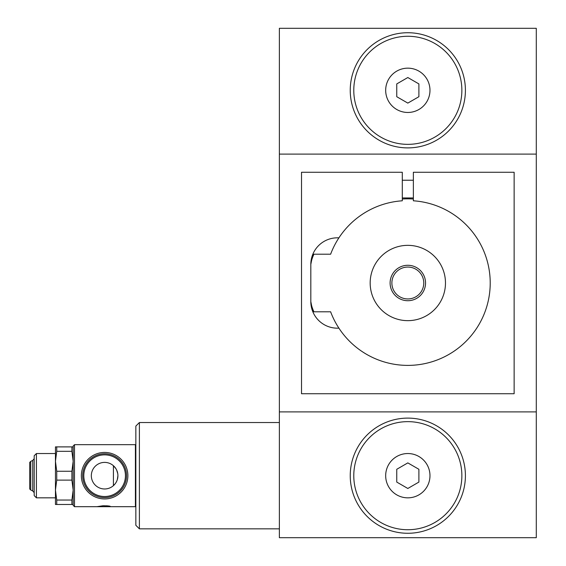 <?xml version="1.0" encoding="UTF-8"?>
<svg xmlns="http://www.w3.org/2000/svg" width="566" height="566" viewBox="0 0 566 566"><rect width="100%" height="100%" fill="white"/><g stroke="black" fill="none" stroke-linecap="round" stroke-linejoin="round"><path stroke-width="0.85" d="M73.17 504.476L71.896 504.476L71.896 500.047L56.734 500.047L55.454 490.085L56.734 480.117L71.896 480.117L71.896 471.259L56.734 471.259L56.734 480.117M71.896 500.047L73.17 490.085L71.896 480.117M56.734 446.892L56.734 451.321L55.454 461.29L55.454 446.892L73.17 446.892M56.734 471.259L55.454 461.29L55.454 453.536L36.408 453.536L36.408 497.832L34.193 495.618L34.193 455.75L36.408 453.536M56.734 500.047L56.734 504.476L55.454 504.476L55.454 461.29M71.896 471.259L73.17 461.29L71.896 451.321L71.896 446.892M71.896 451.321L56.734 451.321M71.896 504.476L56.734 504.476M135.847 445.124L135.408 444.678L135.408 506.69L96.871 506.69L102.97 505.756M135.408 444.678L74.5 444.678L74.5 506.69L96.871 506.69M107.618 505.855L110.108 506.209M30.734 489.993L29.715 488.974L29.715 462.401L30.734 461.382L30.734 489.993L32.729 490.948L34.193 492.696M115.86 468.591L113.412 465.719L113.412 485.649L115.025 483.951M117.749 473.643L116.653 470.042M115.86 482.77L116.66 481.319M117.311 479.628L117.912 475.688A13.287 13.287 0 0 1 97.975 487.192A13.287 13.287 0 0 1 97.975 464.177A13.287 13.287 0 0 1 117.912 475.688M104.618 498.943A23.256 23.256 0 0 1 84.483 464.056A23.256 23.256 0 0 1 124.761 464.056A23.256 23.256 0 0 1 104.618 498.943M102.97 505.806L104.194 505.714M107.052 505.806L104.194 505.806M139.392 422.533L135.847 426.078L135.847 525.298L139.392 528.842L139.392 422.533L279.371 422.533M313.946 311.795A35.439 35.439 0 0 1 310.819 301.883M310.819 264.117A35.439 35.439 0 0 1 313.946 254.205M402.292 199.02A84.164 84.164 0 0 1 413.364 199.02M536.285 154.101L536.285 28.3L279.371 28.3L279.371 154.101L536.285 154.101L536.285 537.7L279.371 537.7L279.371 154.101M279.371 411.899L536.285 411.899M338.9 328.139A82.388 82.388 0 0 0 478.949 324.587A82.388 82.388 0 0 0 413.364 200.796L413.364 172.262L514.133 172.262L514.133 393.738L301.515 393.738L301.515 172.262L402.292 172.262L402.292 200.796A82.388 82.388 0 0 0 338.9 237.862A26.581 26.581 0 0 0 310.819 264.393L310.819 301.607A26.581 26.581 0 0 0 338.9 328.139A82.388 82.388 0 0 1 330.629 311.795L312.849 311.795L311.166 305.888M338.9 237.862A82.388 82.388 0 0 0 330.629 254.205L312.849 254.205L310.819 264.393L312.574 254.891M310.819 301.607L312.849 311.795M74.5 444.678L73.17 446.008L73.17 505.367L74.5 506.69M36.408 497.832L55.454 497.832L55.454 490.085M30.734 461.382L32.729 460.42L32.729 490.948M34.193 458.679L32.729 460.42M104.618 453.762A21.925 21.925 0 0 1 123.607 486.647A21.925 21.925 0 0 1 85.636 486.647A21.925 21.925 0 0 1 104.618 453.762M407.824 529.726A54.039 54.039 0 0 0 454.625 448.668A54.039 54.039 0 0 0 361.023 448.668A54.039 54.039 0 0 0 407.824 529.726M418.897 469.292L418.897 482.076L407.824 488.472L396.752 482.076L396.752 469.292L407.824 462.896L418.897 469.292M429.976 90.312A22.145 22.145 0 0 1 396.752 109.493A22.145 22.145 0 0 1 396.752 71.132A22.145 22.145 0 0 1 429.976 90.312M407.824 144.351A54.039 54.039 0 0 0 454.625 63.293A54.039 54.039 0 0 0 361.023 63.293A54.039 54.039 0 0 0 407.824 144.351M407.824 320.653A37.653 37.653 0 0 0 440.433 264.173A37.653 37.653 0 0 0 375.216 264.173A37.653 37.653 0 0 0 407.824 320.653M350.241 90.312A57.583 57.583 0 0 0 407.824 147.896A57.583 57.583 0 0 0 465.408 90.312A57.583 57.583 0 0 0 407.824 32.729A57.583 57.583 0 0 0 350.241 90.312M407.824 77.528L418.897 83.924L418.897 96.708L407.824 103.104L396.752 96.708L396.752 83.924L407.824 77.528M350.241 475.688A57.583 57.583 0 0 0 407.824 533.271A57.583 57.583 0 0 0 465.408 475.688A57.583 57.583 0 0 0 407.824 418.104A57.583 57.583 0 0 0 350.241 475.688M407.824 298.947A15.947 15.947 0 0 1 394.014 275.026A15.947 15.947 0 0 1 421.635 275.026A15.947 15.947 0 0 1 407.824 298.947M407.824 300.716A17.716 17.716 0 0 1 392.479 274.142A17.716 17.716 0 0 1 423.17 274.142A17.716 17.716 0 0 1 407.824 300.716M429.976 475.688A22.145 22.145 0 0 1 396.752 494.868A22.145 22.145 0 0 1 396.752 456.507A22.145 22.145 0 0 1 429.976 475.688M104.618 454.859A20.829 20.829 0 0 1 122.659 486.102A20.829 20.829 0 0 1 86.584 486.102A20.829 20.829 0 0 1 104.618 454.859M413.364 180.236L402.292 180.236M413.364 197.951L402.292 197.951M279.371 528.842L139.392 528.842M135.847 506.252L135.408 506.69"/></g></svg>
